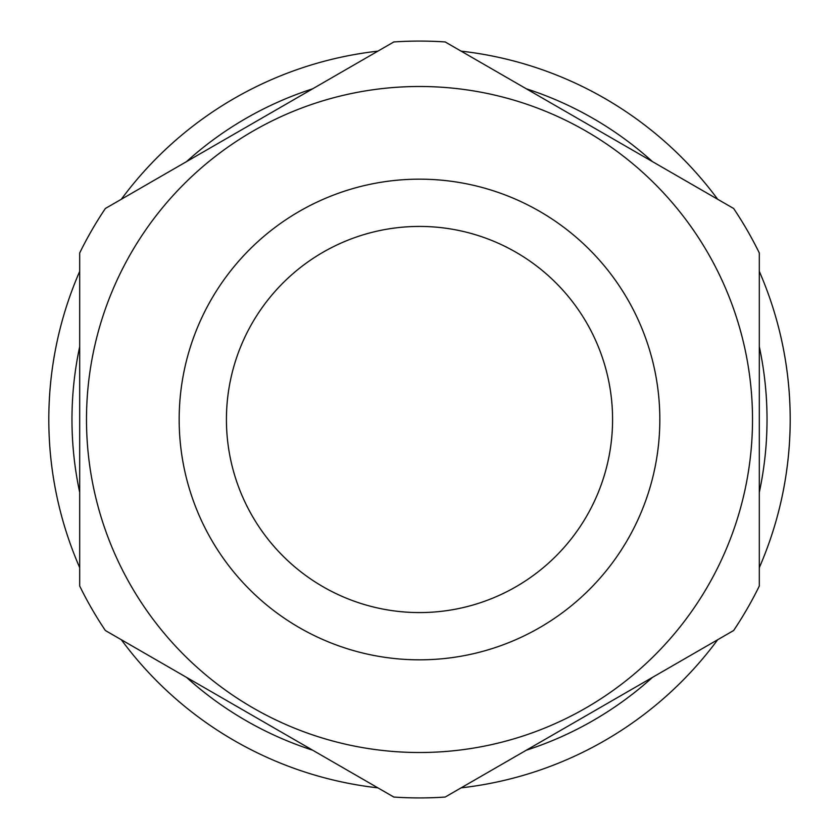 <?xml version="1.0" encoding="UTF-8"?>
<svg xmlns="http://www.w3.org/2000/svg" width="839" height="839" viewBox="0 0 839 839"><rect width="100%" height="100%" fill="white"/><g stroke="black" fill="none" stroke-linecap="round" stroke-linejoin="round"><path stroke-width="1.26" d="M186.499 677.356A347.535 347.535 0 0 0 312.695 750.213M79.695 346.643A347.535 347.535 0 0 0 79.695 492.357M312.695 88.787A347.535 347.535 0 0 0 186.499 161.644M526.305 88.787A347.535 347.535 0 0 1 652.501 161.644M759.305 346.643A347.535 347.535 0 0 1 759.305 492.357M652.501 677.356A347.535 347.535 0 0 1 526.305 750.213M461.104 51.148A370.702 370.702 0 0 1 717.702 199.294M759.305 271.354A370.702 370.702 0 0 1 759.305 567.646M717.702 639.706A370.702 370.702 0 0 1 461.104 787.852M377.896 51.148A370.702 370.702 0 0 0 121.298 199.294M79.695 271.354A370.702 370.702 0 0 0 79.695 567.646M121.298 639.706A370.702 370.702 0 0 0 377.896 787.852M393.816 797.05L105.368 630.519A378.42 378.42 0 0 1 79.695 586.031L79.695 252.969A378.42 378.42 0 0 1 105.368 208.481L393.816 41.95A378.42 378.42 0 0 1 445.184 41.95L733.632 208.481A378.42 378.42 0 0 1 759.305 252.969L759.305 586.031A378.42 378.42 0 0 1 733.632 630.519L445.184 797.05A378.42 378.42 0 0 1 393.816 797.05M419.5 86.49A333.01 333.01 0 0 0 86.49 419.5A333.01 333.01 0 0 0 419.5 752.51A333.01 333.01 0 0 0 752.51 419.5A333.01 333.01 0 0 0 419.5 86.49A333.01 333.01 0 0 1 752.51 419.5A333.01 333.01 0 0 1 419.5 752.51A333.01 333.01 0 0 1 86.49 419.5A333.01 333.01 0 0 1 419.5 86.49M419.5 226.425A193.075 193.075 0 0 1 612.575 419.5A193.075 193.075 0 0 1 419.5 612.575A193.075 193.075 0 0 1 226.425 419.5A193.075 193.075 0 0 1 419.5 226.425M419.5 179.168A240.332 240.332 0 0 0 179.168 419.5A240.332 240.332 0 0 0 419.5 659.832A240.332 240.332 0 0 0 659.832 419.5A240.332 240.332 0 0 0 419.5 179.168"/></g></svg>
